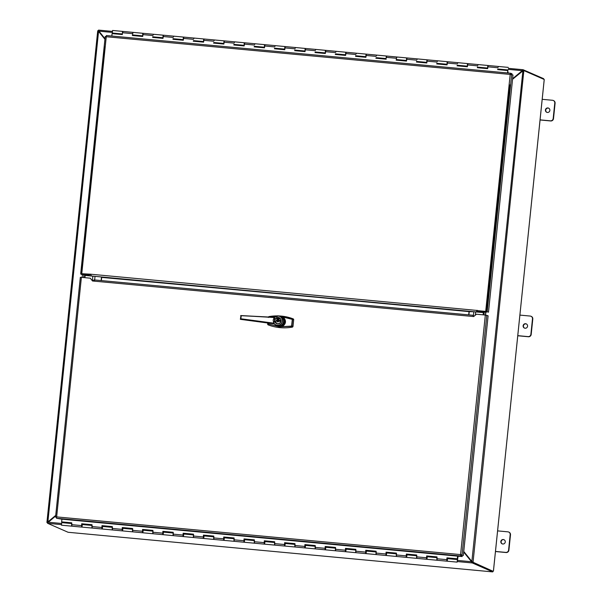 <?xml version="1.0" encoding="UTF-8"?>
<svg xmlns="http://www.w3.org/2000/svg" width="602" height="602" viewBox="0 0 602 602"><rect width="100%" height="100%" fill="white"/><g stroke="black" fill="none" stroke-linecap="round" stroke-linejoin="round"><path stroke-width="0.9" d="M99.029 31.221L104.989 38.686M98.555 30.1L112.265 31.379L98.517 30.115L98.901 31.161L112.198 32.403M523.093 70.494L522.265 70.667L523.146 69.742L523.093 70.479M512.611 78.704L522.265 70.667L508.321 69.373M522.393 70.727L512.595 78.885M543.621 79.201L543.674 78.681L523.146 69.742M542.176 99.315L552.508 100.278A2.589 2.543 113.6 0 1 554.781 103.085L553.185 118.496A2.589 2.543 113.6 0 1 550.386 120.829L540.054 119.866M547.414 112.454A2.265 2.227 113.6 0 1 545.6 109.308A2.265 2.227 113.6 0 1 549.799 110.76A2.265 2.227 113.6 0 1 547.414 112.454M540.054 119.971L550.695 120.964A2.589 2.543 -66.4 0 0 553.501 118.632L555.089 103.22A2.589 2.543 -66.4 0 0 553.592 100.617L553.283 100.481M548.7 108.202A2.265 2.227 -66.4 0 0 546.894 112.341M497.576 530.881L507.915 531.844A2.589 2.543 113.6 0 1 510.18 534.651L508.592 550.062A2.589 2.543 113.6 0 1 505.785 552.395L495.454 551.432M502.813 544.012A2.265 2.227 113.6 0 1 501.007 540.874A2.265 2.227 113.6 0 1 505.206 542.319A2.265 2.227 113.6 0 1 502.813 544.012M495.461 551.537L506.101 552.531A2.589 2.543 -66.4 0 0 508.901 550.198L510.496 534.787A2.589 2.543 -66.4 0 0 508.991 532.176L508.682 532.04M504.107 539.761A2.265 2.227 -66.4 0 0 502.294 543.899M519.88 315.094L530.212 316.065A2.589 2.543 113.6 0 1 532.484 318.864L530.889 334.283A2.589 2.543 113.6 0 1 528.089 336.616L517.75 335.645M525.11 328.233A2.265 2.227 113.6 0 1 523.304 325.088A2.265 2.227 113.6 0 1 527.502 326.54A2.265 2.227 113.6 0 1 525.11 328.233M517.758 335.758L528.398 336.751A2.589 2.543 -66.4 0 0 531.197 334.419L532.793 319A2.589 2.543 -66.4 0 0 531.295 316.396L530.979 316.261M526.404 323.981A2.265 2.227 -66.4 0 0 524.59 328.12M472.284 562.178L472.179 562.893L471.517 561.726L472.946 562.223L472.028 561.598M55.662 515.967L48.28 522.273M61.419 523.454L48.152 522.212L47.558 523.273L68.079 532.273L492.707 571.9L492.782 571.14L472.299 562.185L492.669 571.095M463.706 551.966L471.644 561.779M457.573 560.424L471.517 561.726L463.698 552.057M472.179 562.893L492.707 571.9M47.972 521.949L47.671 522.551L46.918 522.468L47.972 521.949M98.66 31.462L97.735 30.777L98.487 30.86L98.66 31.462M55.708 515.545L48.002 521.964M104.929 39.28L98.562 31.417L47.874 521.904L55.723 515.372M98.69 31.47L104.936 39.19M522.679 71.036L512.55 79.298M522.89 70.87L471.863 561.47L463.758 551.462M492.782 571.163L472.946 562.223M485.739 312.122L485.43 315.057M523.755 70.532L544.223 79.487M82.135 277.424L82.444 274.467M97.735 30.792L46.911 522.476L47.626 522.792M485.859 312.242L485.566 315.072M515.139 76.77L515.545 76.808M82.429 274.617L89.48 275.129L89.547 274.482M482.744 312.047L483.353 312.092M485.724 312.235L486.348 312.227L509.841 84.882M486.333 312.235L477.559 311.339L477.619 310.7M81.135 274.422L81.872 274.414L81.94 273.775L90.338 274.557L85.108 274.068L84.731 277.665M485.167 312.054L485.235 311.407M279.802 320.753L279.17 320.693L279.802 320.738M279.313 321.265L279.155 320.731M279.358 320.821L279.787 320.866M279.027 320.851L278.982 321.242M279.825 320.505L278.478 320.324M277.063 321.077L277.161 320.151L278.101 320.309L277.319 320.219L277.229 321.092M278.575 320.354L278.056 321.175M278.673 320.392L278.124 320.55M278.101 320.339L277.319 320.272M278.749 320.43L279.825 320.527M277.311 320.294L278.101 320.369M279.817 320.565L278.846 320.475M278.101 320.399L277.311 320.324L278.101 320.43M278.922 320.505L279.817 320.618L278.831 320.738M278.101 320.46L277.304 320.384M279.81 320.678L278.854 320.776M279.095 320.58L279.81 320.648M277.304 320.414L278.335 320.264M278.861 320.806L279.802 320.708M278.199 320.527L277.296 320.445M278.222 320.595L278.162 321.19M280.622 316.486L292.151 319.09A2116.745 754.931 -83.3 0 1 293.309 318.917L293.332 318.925A46.768 45.985 -66.4 0 0 278.666 315.922M277.191 315.892A46.768 45.985 -66.4 0 0 268.823 316.629L268.823 316.629A2116.745 34.653 94.1 0 1 268.853 316.915L275.829 316.298M267.604 324.192L267.98 324.817A2116.745 26.857 97.8 0 0 268.101 324.177L267.724 323.567A2146.506 37.527 96 0 1 267.604 324.192L267.724 322.996L267.973 324.809A46.768 45.985 -66.4 0 0 292.467 327.097L292.956 326.562L293.678 319.534L293.309 318.917L278.643 315.915M268.823 316.629L268.326 317.164L268.823 316.629L277.206 315.892M293.325 318.917L293.701 319.542L292.978 326.57L292.482 327.104C284.084 328.587 275.919 327.827 267.98 324.817L267.995 324.817M292.474 327.104L292.474 327.104A2116.745 747.135 -87.3 0 1 291.398 326.352L291.639 325.787L291.398 326.352L279.561 326.758L268.138 323.944L267.785 323.003M292.956 326.562L292.956 326.562A2146.476 767.896 94.7 0 1 291.895 325.825L292.527 319.707L292.045 319.301L292.527 319.707A2146.476 767.896 94.7 0 1 293.678 319.534M268.357 317.45L268.846 317.134M275.731 325.05L276.882 326.156L277.048 325.795L279.155 326.69L268.138 323.944M276.356 320.986L280.314 321.363L280.412 320.43L276.453 320.061L276.356 320.986M276.619 321.017A1.347 1.324 -66.4 0 0 276.627 321.032L276.378 320.023L279.185 320.294A1.347 1.324 -66.4 0 0 279.185 320.294L280.449 320.407L280.351 321.378L279.057 321.257L277.748 321.987L276.604 321.032L279.057 321.257M280.404 320.452L279.84 320.399L279.742 321.302M277.161 320.151L276.521 320.091L276.431 320.994M276.709 320.053L278.019 319.323L279.162 320.279L276.378 320.023L276.295 321.001M279.162 320.279L280.449 320.399M281.014 316.532L283.203 317.043C286.529 320.595 286.198 323.801 282.218 326.653L291.338 326.103M292.045 319.301L280.976 316.532M275.4 316.532L269.41 317.043M281.992 326.254L282.218 326.653L279.915 326.758L281.992 326.254C283.783 325.336 284.799 323.936 285.032 322.047C285.19 320.159 284.483 318.593 282.91 317.352M277.883 318.202L277.8 318.97L277.334 318.925L277.409 318.157L277.883 318.202L277.462 318.481M278.801 318.398L278.786 319.075L278.801 318.398M276.627 318.466L276.875 318.894L276.627 318.466L277.161 318.353L276.867 318.894L276.627 318.466L277.161 318.353M276.709 318.473L277.138 318.661M278.485 318.27L278.184 319.007L278.485 318.27L278.094 318.33M279.373 319.12L279.441 318.518M279.208 317.788A3.16 3.1 113.6 0 1 280.457 318.744L280.472 318.729M277.989 323.884A3.16 3.1 113.6 0 1 276.717 323.59M278.116 319L278.402 318.36M278.651 318.684L279.035 318.323M277.341 318.925L277.492 318.165M279.14 326.698L279.915 326.758M274.918 319.677A3.221 3.16 -66.4 0 0 277.597 323.868A3.221 3.16 -66.4 0 0 279.215 317.728A3.221 3.16 -66.4 0 0 274.918 319.677M275.806 323.026A3.221 3.16 -66.4 0 0 276.702 323.65M279.245 317.743A3.221 3.16 -66.4 0 0 277.341 317.57M273.797 323.078L274.67 320.369L274.444 317.457A4.65 4.575 113.6 0 1 282.067 318.947A4.65 4.575 113.6 0 1 273.857 323.078L274.903 324.418A4.778 4.696 113.6 0 1 273.79 323.191L273.18 320.369A3.431 2.107 -81.6 0 1 273.195 320.226A3.319 1.941 98.3 0 1 273.21 320.083L274.136 317.645M240.92 315.711L240.379 319.338L240.943 318.902L273.752 323.176L240.838 318.774L241.267 315.704L274.392 317.337L240.649 315.553L274.407 317.322L274.602 320.362L273.767 323.041M275.641 324.982A5.004 4.921 -66.4 0 0 283.158 322.965A5.004 4.921 -66.4 0 0 279.539 316.073L278.621 315.915A4.778 4.696 113.6 0 1 282.082 322.491A4.778 4.696 113.6 0 1 274.903 324.418L275.641 324.982M240.379 319.338L274.309 323.876L240.386 319.338M274.173 317.525L240.657 315.553M84.935 277.688L85.168 275.438L469.236 311.648L468.898 314.884M473.368 315.915L473.804 311.753L483.368 312.596L483.143 314.846M483.805 312.784L483.368 312.596M473.804 311.753L469.236 311.648M482.766 311.828L482.691 312.528M477.228 310.662L482.699 311.174L482.556 312.521M476.423 311.58L477.243 310.64M106.403 35.518L510.707 73.248L106.403 35.518L106.261 36.73L105.215 36.511L106.261 36.73L81.774 273.707L90.368 274.181L91.286 275.641M470.109 311.437L101.369 277.371M90.368 274.181L477.16 310.451M477.183 310.278L477.138 310.82M486.235 311.52L477.145 310.602L485.701 311.4L510.195 74.422L106.261 36.73M510.978 74.362L510.744 73.256L510.195 74.422L511.128 74.43M486.408 311.595L488.485 312.175L512.994 74.994L510.353 74.497L510.744 73.256L512.046 73.82L511.971 74.543M488.485 312.175L485.701 311.4M81.774 273.707L81.074 273.835M80.706 273.669L105.215 36.504L106.261 36.624M105.23 36.496L106.185 36.587M461.967 554.961L460.718 554.66L462.381 555.488L460.575 554.592L485.325 315.049L476.453 314.221L473.646 316.554L472.871 315.252L94.657 279.96L472.841 315.252M94.047 279.907L92.542 280.991L90.277 278.184L81.398 277.356L56.641 516.9L460.575 554.592L462.253 555.593L462.155 556.557L460.793 555.939L460.575 554.592M92.542 280.991L473.646 316.554M61.923 519.187L462.155 556.557M460.959 555.029L460.861 555.992L56.52 518.254L61.923 519.21M56.588 517.201L55.557 517.043M56.52 518.254L56.641 516.9L55.572 517.08L56.543 517.509M55.58 517.013L80.329 277.319L81.398 277.356M485.325 315.049L488.109 315.824L463.329 555.578M460.793 555.939L460.733 554.66L462.035 555.014L486.807 315.26M508.05 73L508.05 71.916M498.027 69.027L497.989 69.614M477.491 66.957L477.424 67.695L487.658 68.651L487.718 67.386M477.732 67.131L477.695 67.717M467.348 66.754L467.423 65.498M457.445 65.242L457.407 65.829M436.909 63.165L436.841 63.91L447.075 64.865L447.135 63.601M437.15 63.345L437.112 63.932M416.614 61.276L416.546 62.014L426.788 62.969L426.841 61.705M416.862 61.449L416.825 62.036M406.47 61.073L406.553 59.816M396.567 59.56L396.53 60.147M396.319 59.38L396.658 56.972L386.71 56.039L386.258 57.92M376.273 57.664L376.242 58.251M355.737 55.595L355.677 56.332L365.911 57.288L365.971 56.031M355.985 55.768L355.948 56.355M345.601 55.392L345.676 54.135M335.69 53.879L335.653 54.466M325.306 53.495L325.389 52.239M315.403 51.983L315.365 52.57M294.867 49.913L294.799 50.651L305.033 51.606L305.094 50.35M295.108 50.094L295.07 50.681M284.723 49.71L284.799 48.453M274.821 48.198L274.783 48.785M264.436 47.821L264.511 46.557M254.526 46.301L254.488 46.888M233.99 44.232L233.922 44.969L244.164 45.925L244.216 44.668M234.238 44.413L234.201 44.999M223.846 44.029L223.929 42.772M213.943 42.516L213.906 43.103M203.559 42.14L203.634 40.876M193.648 40.62L193.618 41.207M173.113 38.551L173.052 39.288L183.286 40.244L183.347 38.987M173.361 38.731L173.323 39.318M152.825 36.654L152.757 37.399L162.999 38.355L163.052 37.091M153.066 36.835L153.028 37.422M142.682 36.459L142.764 35.202M132.779 34.939L132.741 35.526M132.53 34.766L132.861 32.35L122.921 31.424L122.469 33.306M112.484 33.05L112.446 33.637M345.638 54.127L345.857 52.901M345.691 52.886L345.578 54.127M325.343 52.239L325.336 50.989M325.396 50.997L325.283 52.231M305.048 50.342L305.048 49.093M305.109 49.101L304.996 50.335M294.799 50.651L294.852 50.011M284.761 48.446L284.979 47.219M284.814 47.204L284.701 48.446M264.466 46.557L264.459 45.308M264.526 45.316L264.406 46.55M244.179 44.661L244.171 43.412M244.231 43.419L244.119 44.653M233.922 44.969L233.982 44.33M223.884 42.772L224.11 41.546M223.944 41.53L223.824 42.765M203.596 40.876L203.589 39.627M203.649 39.634L203.536 40.868M183.301 38.979L183.294 37.73M183.362 37.738L183.241 38.979M173.052 39.288L173.105 38.648M163.014 37.091L163.232 35.864M163.067 35.849L162.954 37.083M152.757 37.399L152.818 36.76M508.05 71.954L507.937 72.992M122.515 31.387L112.574 30.461L112.333 33.035L122.274 33.96L122.65 32.072M487.673 67.386L487.898 66.16M487.733 66.145L487.62 67.379M477.424 67.695L477.484 67.055M467.385 65.49L467.378 64.241M467.438 64.248L467.325 65.483M447.09 63.601L447.083 62.352M447.151 62.36L447.03 63.594M436.841 63.91L436.894 63.27M426.803 61.705L427.021 60.478M426.856 60.463L426.743 61.697M416.546 62.014L416.607 61.374M406.508 59.809L406.5 58.56M406.568 58.567L406.448 59.809M406.598 57.897L396.658 56.972L396.312 59.478M386.221 57.92L386.213 56.671M386.273 56.678L386.16 57.912M365.926 56.024L366.144 54.797M365.986 54.782L365.865 56.016M355.677 56.332L355.729 55.693M142.719 35.194L142.712 33.945M142.772 33.953L142.659 35.187M142.809 33.283L132.861 32.35L132.523 34.863M122.424 33.298L122.274 33.96M122.484 32.056L122.372 33.298M508.261 67.386L498.11 66.438L498.245 67.1M497.719 69.591L507.749 70.547L497.606 69.599M487.763 65.468L477.822 64.542L477.95 65.204M498.11 66.438L488.169 65.505L487.658 68.666L477.311 67.702M467.476 63.579L457.528 62.646L457.663 63.308M457.129 65.799L467.37 66.754M477.822 64.542L467.874 63.616L467.37 66.777L457.016 65.806M447.181 61.682L437.24 60.757L437.368 61.419M457.528 62.646L447.587 61.72L447.075 64.881L436.728 63.917M426.886 59.794L416.945 58.861L417.081 59.523M437.24 60.757L427.292 59.831L426.788 62.984L416.433 62.021M396.658 56.972L396.786 57.634M396.259 60.117L406.493 61.073M416.945 58.861L407.005 57.935L406.493 61.095L396.146 60.132M386.303 56.001L376.363 55.075L376.498 55.738M375.964 58.228L386.206 59.184M386.198 59.199L375.851 58.236M366.016 54.112L356.068 53.179L356.203 53.841M376.363 55.075L366.422 54.15L365.911 57.31L355.564 56.34M345.721 52.216L335.781 51.29L335.916 51.953M335.382 54.436L345.623 55.392M356.068 53.179L346.127 52.254L345.616 55.414L335.269 54.451M325.434 50.32L315.486 49.394L315.621 50.056M315.094 52.547L325.328 53.503L314.981 52.555M335.781 51.29L325.84 50.357L325.328 53.518M305.139 48.431L295.198 47.498L295.326 48.16M315.486 49.394L305.545 48.469L305.033 51.629L294.687 50.658M284.851 46.535L274.903 45.609L275.039 46.271M274.504 48.754L284.746 49.71M295.198 47.498L285.25 46.572L284.746 49.733L274.392 48.77M264.556 44.638L254.616 43.713L254.744 44.375M254.217 46.866L264.451 47.821L254.104 46.873M274.903 45.609L264.963 44.676L264.451 47.836M244.262 42.75L234.321 41.816L234.456 42.479M254.616 43.713L244.668 42.787L244.164 45.948L233.809 44.977M223.974 40.853L214.034 39.928L214.161 40.59M213.635 43.081L223.869 44.036M234.321 41.816L224.38 40.891L223.869 44.051L213.522 43.088M203.679 38.964L193.739 38.031L193.874 38.694M193.34 41.184L203.581 42.14L193.227 41.192M214.034 39.928L204.086 39.002L203.574 42.155M183.392 37.068L173.444 36.143L173.579 36.805M193.739 38.031L183.798 37.106L183.286 40.266L172.94 39.296M163.097 35.172L153.156 34.246L153.292 34.908M173.444 36.143L163.503 35.209L162.991 38.37L152.645 37.407M132.861 32.35L132.997 33.012M132.47 35.503L142.704 36.459M153.156 34.246L143.216 33.321L142.704 36.481L132.35 35.51M112.062 33.622L122.409 34.562L112.062 33.622L111.852 36.03M507.539 72.947L507.749 70.547M507.644 72.962L507.862 70.532M458.122 556.18L457.159 562.125L458.009 556.173M61.893 522.641L61.991 522.009M81.782 523.996L82.459 524.056L82.391 524.553M102.069 525.885L102.754 525.952L102.679 526.449M122.364 527.781L123.049 527.841L122.974 528.345M143.336 529.752L142.651 529.692L143.336 529.737L143.261 530.234M162.946 531.566L163.631 531.634L163.556 532.13M183.234 533.462L183.919 533.522L183.851 534.027M204.206 535.434L203.529 535.374L204.213 535.419L204.138 535.915M223.824 537.247L224.501 537.315L224.433 537.812M244.111 539.144L244.796 539.204L244.721 539.701M265.083 541.115L264.398 541.055L265.083 541.1L265.015 541.597M285.378 543.012L284.693 542.944L285.378 542.996L285.303 543.493M304.988 544.825L305.673 544.885L305.598 545.382M325.96 546.797L325.276 546.736L325.96 546.782L325.885 547.278M346.248 548.693L345.571 548.625L346.255 548.67L346.18 549.174M365.858 550.506L366.543 550.567L366.475 551.063M386.83 552.478L386.153 552.418L386.838 552.463L386.762 552.96M406.448 554.291L407.125 554.352L407.057 554.856M426.735 556.188L427.42 556.248L427.345 556.745M447.707 558.159L447.023 558.099L447.707 558.144L447.64 558.641M224.501 537.33L223.816 537.27M224.35 538.037L224.004 540.37L233.952 541.296L234.193 538.722M234.201 540.671L233.952 541.296L243.893 542.221L244.028 538.903L254.375 539.866L254.24 543.192L254.48 540.611M244.796 539.226L244.111 539.159M244.645 539.934L244.299 542.259L264.188 544.118L264.316 540.792L274.67 541.762L274.535 545.081L274.775 542.507M254.495 542.568L254.24 543.192M264.94 541.83L264.587 544.155L284.475 546.014L284.611 542.688L294.957 543.651L294.822 546.977L295.063 544.404M274.783 544.456L274.535 545.081M285.228 543.719L284.881 546.052L304.77 547.903L304.898 544.584L315.252 545.547L315.117 548.873L315.358 546.292M295.078 546.353L294.822 546.977M305.665 544.908L304.988 544.84M305.523 545.615L305.176 547.94L325.057 549.799L325.193 546.473L335.54 547.444L335.404 550.762L335.645 548.189M315.373 548.241L315.117 548.873M325.81 547.504L325.464 549.837L345.352 551.695L345.488 548.369L355.835 549.333L355.699 552.659L355.94 550.085M335.66 550.138L335.404 550.762M346.105 549.4L345.759 551.733L365.64 553.584L365.775 550.258L376.122 551.229L375.994 554.555L376.227 551.974M355.955 552.034L355.699 552.659M366.543 550.582L365.858 550.521M366.392 551.297L366.046 553.622L385.935 555.48L386.07 552.154L396.417 553.118L396.282 556.444L396.522 553.87M376.242 553.923L375.994 554.555M386.687 553.185L386.341 555.518L406.222 557.369L406.358 554.051L416.704 555.014L416.576 558.34L416.817 555.766M396.537 555.819L396.282 556.444M407.125 554.374L406.44 554.307M406.975 555.082L406.628 557.414L426.517 559.266L426.652 555.939L436.999 556.91L436.864 560.229L437.105 557.655M416.825 557.715L416.576 558.34M71.871 525.523L71.856 523.574M82.459 524.079L81.774 524.011M82.316 524.786L81.962 527.111L91.91 528.044L92.151 525.463M92.159 527.412L91.91 528.044L101.851 528.97L101.986 525.644L112.333 526.607L112.198 529.933L112.439 527.36M102.754 525.967L102.069 525.907M102.603 526.675L102.257 529.007L122.146 530.866L122.274 527.54L132.628 528.503L132.493 531.829L132.733 529.256M112.454 529.308L112.198 529.933M123.041 527.864L122.356 527.796M122.898 528.571L122.552 530.904L142.433 532.755L142.569 529.429L152.916 530.4L152.78 533.726L153.021 531.145M132.749 531.205L132.493 531.829M143.186 530.467L142.84 532.793L162.728 534.651L162.864 531.325L173.21 532.288L173.075 535.614L173.316 533.041M153.036 533.094L152.78 533.726M163.624 531.649L162.946 531.589M163.481 532.356L163.134 534.689L183.016 536.54L183.151 533.221L193.498 534.185L193.37 537.511L193.603 534.937M173.331 534.99L173.075 535.614M183.919 533.545L183.234 533.477M183.768 534.252L183.422 536.585L203.31 538.436L203.446 535.11L213.793 536.081L213.657 539.4L213.898 536.826M193.618 536.886L193.37 537.511M204.063 536.149L203.717 538.474L223.598 540.333L223.733 537.007L234.08 537.97L233.952 541.296M213.913 538.775L213.657 539.4M427.42 556.263L426.735 556.203M427.269 556.978L426.923 559.303L446.812 561.162L446.94 557.836L457.294 558.799L457.618 556.06M437.12 559.604L436.864 560.229M71.743 522.92L61.607 521.874L71.751 522.822L71.615 526.148L61.472 525.2L61.713 522.626L71.661 523.552M447.564 558.867L447.211 561.199L457.159 562.125M92.031 524.809L81.691 523.755L92.046 524.718L91.91 528.044M81.767 525.17L81.797 524.5L81.932 525.185M81.594 526.404L81.691 523.755M81.797 523.853L81.654 526.411M112.326 526.705L101.986 525.644M102.062 527.066L102.092 526.396L102.001 527.059M101.881 528.3L101.851 528.97M102.084 525.749L101.949 528.3M132.613 528.594L122.274 527.54M122.349 528.962L122.387 528.285L122.515 528.977M122.402 530.212L122.146 530.866M122.379 527.638L122.236 530.196M152.908 530.49L142.569 529.429M142.644 530.851L142.674 530.181L142.809 530.866M142.463 532.085L142.433 532.755M142.674 529.534L142.531 532.093M173.195 532.386L162.864 531.325M162.939 532.747L162.969 532.078L162.871 532.74M162.758 533.974L162.728 534.651M162.961 531.431L162.818 533.982M193.49 534.275L183.151 533.221M183.226 534.644L183.256 533.966L183.392 534.659M183.279 535.893L183.016 536.54M183.256 533.319L183.113 535.878M213.778 536.171L203.446 535.11M203.521 536.532L203.551 535.863L203.453 536.525M203.566 537.789L203.31 538.436M203.544 535.216L203.401 537.774M234.073 538.068L223.733 537.007M223.809 538.429L223.839 537.759L223.748 538.421M223.635 539.655L223.598 540.333M223.839 537.112L223.696 539.663M254.368 539.956L244.028 538.903M244.103 540.325L244.134 539.648L244.269 540.34M243.923 541.552L243.893 542.221M244.126 539.001L243.983 541.559M274.655 541.853L264.316 540.792M264.391 542.214L264.421 541.544L264.556 542.229M264.444 543.463L264.188 544.118M264.421 540.897L264.278 543.448M294.95 543.749L284.611 542.688M284.686 544.11L284.716 543.433L284.626 544.103M284.505 545.337L284.475 546.014M284.708 542.793L284.573 545.344M315.237 545.638L304.898 544.584M304.973 545.999L305.011 545.329L304.913 545.999M304.8 547.233L304.77 547.903M305.003 544.682L304.86 547.241M335.532 547.534L325.193 546.473M325.268 547.895L325.298 547.226L325.434 547.91M325.321 549.144L325.057 549.799M325.298 546.578L325.155 549.129M355.82 549.423L345.488 548.369M345.563 549.792L345.593 549.114L345.495 549.784M345.382 551.018L345.352 551.695M345.586 548.467L345.443 551.026M376.115 551.319L365.775 550.258M365.85 551.68L365.881 551.011L365.79 551.68M365.67 552.914L365.64 553.584M365.881 550.363L365.738 552.922M396.402 553.215L386.07 552.154M386.145 553.577L386.175 552.907L386.311 553.592M386.191 554.826L385.935 555.48M386.168 552.26L386.025 554.811M416.697 555.104L406.358 554.051M406.425 554.811L406.342 555.526L406.38 554.811M406.26 556.699L406.222 557.369M406.463 554.149L406.32 556.707M436.992 557L426.652 555.939M426.728 557.362L426.758 556.692L426.66 557.354M426.547 558.596L426.517 559.266M426.75 556.045L426.607 558.603M61.931 519.135L61.607 521.874M446.962 558.596L447.181 559.273M447.068 560.507L446.812 561.162M446.925 559.318L447.008 558.603M457.294 558.799L447.045 557.941L446.902 560.492M457.392 558.904L457.731 556.067M457.189 560.688L457.219 561.455L457.189 560.688M508.381 68.35L523.168 69.727L508.381 68.342M472.216 562.945L457.4 561.561M61.336 524.598L47.596 523.319M484.271 311.971L483.963 314.921M483.316 312.588L483.391 311.889M523.86 70.554L473.044 562.253M83.603 277.56L83.911 274.61M493.414 571.155L544.223 79.464M279.584 321.287L279.629 320.851M279.494 320.836L279.448 321.28L279.501 320.836M267.973 323.026L267.913 323.575M291.639 325.787L292.271 319.67M278.199 317.6A3.078 3.025 113.6 0 1 280.901 320.934A3.078 3.025 113.6 0 1 277.567 323.71A3.078 3.025 113.6 0 1 274.866 320.377A3.078 3.025 113.6 0 1 278.199 317.6M276.792 323.628L274.798 320.369A3.16 3.1 113.6 0 1 280.359 318.706A3.16 3.1 113.6 0 1 276.634 323.552A3.16 3.1 113.6 0 1 274.798 320.369C275.663 317.894 277.116 317.028 279.162 317.766L279.26 317.811M279.268 326.231A4.989 4.906 -66.4 0 0 282.917 317.886M274.392 317.337A4.778 4.696 113.6 0 1 278.621 315.915L274.384 317.344M276.649 325.577L277.221 325.832A5.004 4.921 -66.4 0 0 283.738 323.214A5.004 4.921 -66.4 0 0 281.232 316.66L280.66 316.404M92.384 280.788L92.866 276.152M95.026 276.401L94.529 281.172M475.678 311.874L475.339 315.147M101.128 280.562L101.46 277.326M468.695 314.869L469.026 311.633M101.7 277.356L101.369 280.585M90.864 275.964L90.917 275.468M475.956 311.904L91.677 276.04M476.716 311.392L476.656 311.971M511.7 74.43L487.191 311.61M80.728 273.654L105.23 36.519M497.764 67.74L487.823 66.814M477.476 65.851L467.528 64.918M457.181 63.955L447.241 63.029M436.894 62.059L426.946 61.133M416.599 60.17L406.659 59.237M396.304 58.274L386.364 57.348M376.017 56.377L366.076 55.452M355.722 54.489L345.781 53.563M335.434 52.592L325.486 51.667M315.139 50.703L305.199 49.77M294.852 48.807L284.904 47.882M274.557 46.911L264.617 45.985M254.27 45.022L244.322 44.089M233.975 43.126L224.034 42.2M213.68 41.229L203.739 40.304M193.392 39.341L183.452 38.408M173.098 37.444L163.157 36.519M152.81 35.548L142.862 34.623M132.515 33.659L122.575 32.726M71.533 524.651L81.473 525.584M91.828 526.547L101.768 527.472M112.115 528.443L122.063 529.369M132.41 530.332L142.35 531.265M152.697 532.228L162.645 533.154M172.992 534.124L182.933 535.05M193.28 536.013L203.228 536.946M213.575 537.91L223.515 538.835M233.869 539.806L243.81 540.731M254.157 541.695L264.097 542.628M274.452 543.591L284.392 544.517M294.739 545.487L304.687 546.413M315.034 547.376L324.975 548.302M335.322 549.272L345.27 550.198M355.616 551.161L365.557 552.094M375.904 553.057L385.852 553.983M396.199 554.954L406.139 555.879M416.494 556.842L426.434 557.776M436.781 558.739L446.722 559.664M483.301 312.588L483.376 311.881M46.911 522.476L97.72 30.777M544.246 79.479L493.429 571.17M81.022 274.384L104.515 47.046M277.221 325.832C282.827 328.662 287.259 318.729 281.232 316.66M80.329 277.319L55.55 517.043M142.569 35.857L132.621 34.931M162.856 37.745L152.916 36.82M183.151 39.642L173.203 38.716M203.438 41.538L193.498 40.605M223.733 43.427L213.793 42.501M244.021 45.323L234.08 44.397M264.316 47.219L254.375 46.286M284.611 49.108L274.662 48.183M304.898 51.004L294.957 50.079M325.193 52.901L315.245 51.968M345.48 54.79L335.54 53.864M365.775 56.686L355.827 55.76M386.063 58.575L376.122 57.649M406.358 60.471L396.417 59.545M426.645 62.367L416.704 61.434M446.94 64.256L436.999 63.33M467.235 66.152L457.287 65.227M487.522 68.049L477.582 67.115M508.02 69.96L497.869 69.012M427.164 556.73L436.917 557.64M406.869 554.833L416.622 555.744M386.582 552.945L396.327 553.855M366.287 551.048L376.039 551.959M346 549.152L355.744 550.062M325.705 547.263L335.457 548.174M305.417 545.367L315.162 546.277M285.122 543.471L294.875 544.381M264.827 541.582L274.58 542.492M244.54 539.685L254.285 540.596M224.245 537.797L233.997 538.7M203.958 535.9L213.702 536.811M183.663 534.004L193.415 534.915M163.375 532.115L173.12 533.026M143.08 530.219L152.833 531.13M122.785 528.323L132.538 529.233M102.498 526.434L112.25 527.344M82.203 524.538L91.956 525.448M447.452 558.626L457.4 559.551M71.615 526.148L81.563 527.074"/></g></svg>
